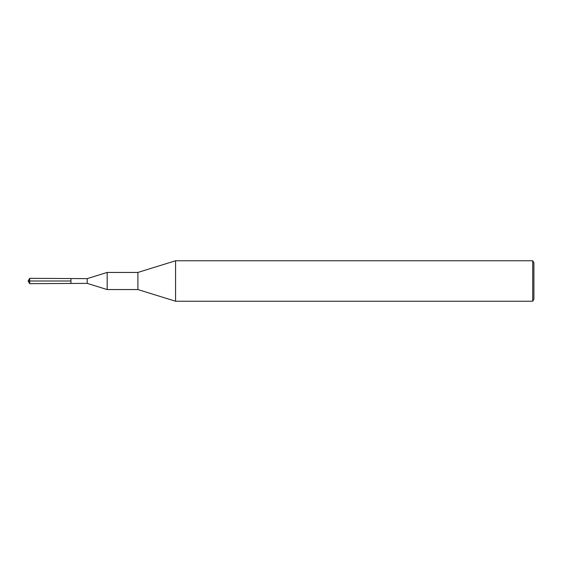 <?xml version="1.0" encoding="UTF-8"?>
<svg xmlns="http://www.w3.org/2000/svg" width="562" height="562" viewBox="0 0 562 562"><rect width="100%" height="100%" fill="white"/><g stroke="black" fill="none" stroke-linecap="round" stroke-linejoin="round"><path stroke-width="0.42" stroke-dasharray="2.81 2.11" d="M87.18 283.374L87.18 278.626M70.938 281L70.938 283.459L70.938 281M175.576 260.768L175.576 301.232M137.894 272.437L137.894 289.563M107.18 272.437L107.18 289.563M533.9 262.791L533.9 299.209M532.734 260.768L532.734 301.232M29.702 283.67L29.702 278.33"/><path stroke-width="0.84" d="M87.18 278.626L87.18 283.374L70.938 283.459L70.938 278.541L70.938 283.459L29.702 283.67L29.702 278.33L87.18 278.626L107.18 272.437L107.18 289.563L137.894 289.563L137.894 272.437L175.576 260.768L175.576 301.232L137.894 289.563M532.734 260.768L532.734 301.232L533.9 299.209L533.9 262.791L532.734 260.768L175.576 260.768M29.702 278.33L28.1 281L70.938 281L28.1 281L29.702 283.67M137.894 272.437L107.18 272.437M87.18 283.374L107.18 289.563M532.734 301.232L175.576 301.232"/></g></svg>
